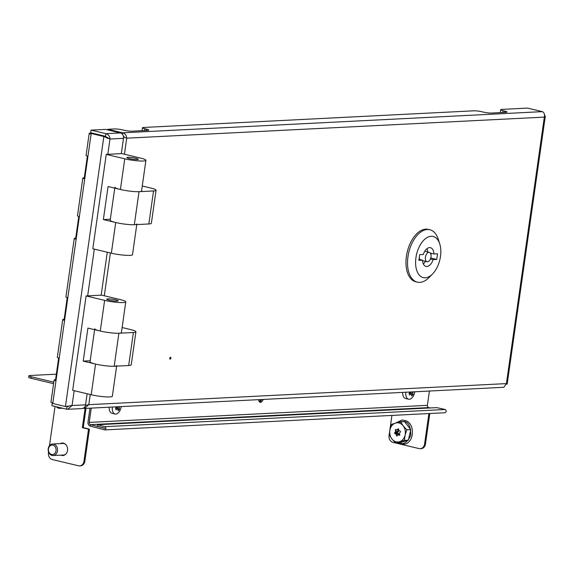 <?xml version="1.0" encoding="UTF-8"?>
<svg xmlns="http://www.w3.org/2000/svg" width="574" height="574" viewBox="0 0 574 574"><rect width="100%" height="100%" fill="white"/><g stroke="black" fill="none" stroke-linecap="round" stroke-linejoin="round"><path stroke-width="0.86" d="M169.753 358.241A0.961 0.545 -76.6 0 1 170.535 357.279A0.961 0.545 -76.6 0 1 170.873 358.183A0.961 0.545 -76.6 0 1 170.091 359.152A0.961 0.545 -76.6 0 1 169.753 358.241M506.376 384.25L507.179 384.042L506.411 383.604L544.339 117.11C544.855 114.291 544.181 112.468 542.315 111.643L527.492 108.099L501.791 109.397A5.769 0.775 8.1 0 0 500.707 109.691A5.769 0.775 8.1 0 0 503.075 110.674L504.618 111.04A5.769 0.775 -171.9 0 1 506.986 112.023A5.769 0.775 -171.9 0 1 505.902 112.317L491.394 113.049A5.769 0.775 8.1 0 1 483.416 112.109L481.873 111.743A5.769 0.775 -171.9 0 0 473.894 110.804L143.55 127.471A5.769 0.775 8.1 0 0 142.467 127.765A5.769 0.775 8.1 0 0 144.835 128.748L146.377 129.121A5.769 0.775 -171.9 0 1 148.745 130.104A5.769 0.775 -171.9 0 1 147.662 130.391L132.042 131.181A5.769 0.775 8.1 0 1 124.063 130.248L122.513 129.875A5.769 0.775 -171.9 0 0 114.535 128.935L107.804 129.279L107.718 129.896M123.518 137.007L126.725 138.183L544.339 117.11L545.3 116.199L544.539 114.979M90.247 394.51L88.798 404.67L506.411 383.604L503.821 387.285L84.443 408.444L88.798 404.67L85.447 405.416M83.438 408.179L84.443 408.444M124.443 154.219L126.725 138.183C126.553 135.399 125.189 133.613 122.628 132.816L122.427 134.244M124.465 137.322L123.281 135.844M107.804 129.279L122.628 132.816L542.315 111.643M500.542 112.59A5.769 0.775 -171.9 0 1 500.334 112.332L500.707 109.691M142.302 130.664A5.769 0.775 -171.9 0 1 142.094 130.413L142.467 127.765M259.556 401.994A4.04 2.282 103.4 0 0 261.78 399.497M89.989 408.164L88.001 422.105A3.466 2.82 -92.9 0 0 90.297 426.166L104.848 429.904L445.094 412.735M258.666 399.655A4.04 2.282 103.4 0 0 260.137 402.295A4.04 2.282 103.4 0 0 263.143 399.425M91.273 408.1L89.235 422.399A1.923 1.564 -92.9 0 0 90.513 424.66L428.663 407.597A1.923 1.564 87.1 0 1 427.386 405.337L429.424 391.038M428.663 407.597L430.278 407.949M104.805 428.362L90.513 424.66L90.297 426.166M104.554 429.876C106.161 429.18 106.312 428.111 105.013 426.669L97.594 424.738L97.379 426.245L104.798 428.175M97.594 424.738L436.735 407.626L445.216 409.499C446.73 410.934 446.579 412.003 444.764 412.706M91.732 133.017L90.075 133.096A4.621 0.624 8.1 0 0 89.214 133.333L86.071 155.418A4.621 0.624 8.1 0 0 87.377 156.049L84.156 178.701A4.621 0.624 -171.9 0 1 82.843 178.062L77.476 215.81A4.621 0.624 8.1 0 0 78.789 216.448L75.56 239.093A4.621 0.624 -171.9 0 1 74.247 238.454L65.924 296.966A4.621 0.624 8.1 0 0 67.237 297.597L64.015 320.249A4.621 0.624 -171.9 0 1 62.702 319.61L57.328 357.358A4.621 0.624 8.1 0 0 58.641 357.997L55.42 380.641A4.621 0.624 -171.9 0 1 54.107 380.01A4.621 0.624 -171.9 0 1 54.968 379.773L55.542 379.744M68.084 406.521L67.05 406.571L66.67 409.212L67.703 409.291L72.059 405.517L65.429 406.521L52.923 403.529L52.851 402.876A4.621 0.624 -171.9 0 1 50.964 402.087L54.107 380.01M89.214 133.333A4.621 0.624 8.1 0 0 91.101 134.115L91.345 133.534L92.909 133.455L105.415 136.447L109.986 139.03C109.813 136.239 108.45 134.452 105.889 133.663L105.516 136.303L90.692 132.766L91.065 130.119L105.889 133.663L120.432 132.931A4.621 3.76 87.1 0 1 123.489 138.348L109.986 139.03L107.812 154.313M82.843 178.062A4.621 0.624 -171.9 0 1 83.711 177.825L84.285 177.797M74.247 238.454A4.621 0.624 -171.9 0 1 75.115 238.224L75.689 238.196M62.702 319.61A4.621 0.624 -171.9 0 1 63.563 319.374L64.137 319.345M93.34 133.555L93.899 133.534M65.515 406.514L66.986 406.442M105.415 136.447L103.851 136.526L91.345 133.534M74.175 390.664L72.059 405.517L85.562 404.835L87.14 393.764M101.168 295.18L107.281 252.216M121.315 153.631L123.489 138.348M65.429 406.521L103.851 136.526L108.787 138.592M85.562 404.835A4.621 3.76 87.1 0 1 82.089 408.559L67.703 409.291M66.591 406.464L68.729 406.256M66.67 409.212L51.854 405.675L52.227 403.027L52.995 402.991M52.966 403.206L52.227 403.027M107.826 138.513L105.516 136.303M120.432 132.931L105.609 129.387L91.065 130.119M62.537 455.376L63.276 455.483A6.249 5.087 87.1 0 1 62.537 455.376A6.249 5.087 87.1 0 1 61.748 455.103M61.167 443.573A6.249 5.087 87.1 0 1 62.652 443.042M60.27 443.616A6.249 5.087 87.1 0 1 62.2 443.042A6.249 5.087 87.1 0 1 63.391 443.15A6.249 5.087 87.1 0 1 67.603 449.758A6.249 5.087 87.1 0 1 62.831 455.526A6.249 5.087 87.1 0 1 61.648 455.419A6.249 5.087 87.1 0 1 60.851 455.146M53.798 382.162L31.283 376.781A5.769 0.775 8.1 0 1 28.915 375.798A5.769 0.775 8.1 0 1 29.999 375.504L56.338 374.176M53.583 383.669L31.068 378.288A5.769 0.775 -171.9 0 1 28.7 377.305L28.915 375.798M429.804 413.51L425.463 444.011A5.769 4.7 87.1 0 1 421.122 448.667L420.233 448.71A5.769 4.7 -92.9 0 1 419.135 448.61L392.889 442.339A5.769 4.7 -92.9 0 1 389.057 435.566L389.459 432.767M389.689 431.146L391.927 415.418M420.233 448.71A5.769 4.7 -92.9 0 0 424.573 444.054L425.463 444.011M428.914 413.553L424.573 444.054M48.56 452.011L48.453 452.757A5.769 4.7 -92.9 0 0 52.277 459.523L78.523 465.794A5.769 4.7 -92.9 0 0 79.621 465.901A5.769 4.7 -92.9 0 0 83.962 461.245L88.532 429.158L82.355 427.68L85.096 408.408M82.355 427.68L83.244 427.637L85.992 408.365M55.047 406.435L49.457 445.697M83.962 461.245L84.859 461.195L89.422 429.115L83.244 427.637M84.859 461.195A5.769 4.7 87.1 0 1 80.518 465.851L79.621 465.901M88.532 429.158L89.422 429.115M259.24 401.642A4.04 2.282 103.4 0 0 260.668 399.554M259.276 399.619A4.04 2.282 -76.6 0 1 258.774 400.509M115.79 299.807A5.769 0.775 8.1 0 0 109.892 298.918A5.769 0.775 8.1 0 0 106.728 299.162A5.769 0.775 8.1 0 0 109.096 300.145A5.769 0.775 8.1 0 0 114.994 301.034A5.769 0.775 8.1 0 0 118.158 300.79A5.769 0.775 8.1 0 0 115.79 299.807M116.709 365.573A13.467 1.815 -171.9 0 1 109.333 366.147A13.467 1.815 -171.9 0 1 95.564 364.067L83.216 361.118L87.915 328.091L100.263 331.04A13.467 1.815 8.1 0 0 114.032 333.121A13.467 1.815 8.1 0 0 121.408 332.547L125.778 301.874A13.467 1.815 8.1 0 0 120.253 299.585L101.727 295.158L86.1 295.94L72.676 390.313L91.201 394.74A13.467 1.815 8.1 0 0 104.963 396.813A13.467 1.815 8.1 0 0 112.346 396.239L116.63 366.133M86.1 295.94L104.633 300.374A13.467 1.815 8.1 0 0 118.395 302.448A13.467 1.815 8.1 0 0 125.778 301.874M83.216 361.118L90.19 360.766M94.61 329.691L90.046 361.778A13.467 1.815 8.1 0 0 95.564 364.067A13.467 1.815 8.1 0 0 114.183 366.255L118.883 333.229A13.467 1.815 8.1 0 1 100.263 331.04A13.467 1.815 8.1 0 1 94.746 328.751M122.126 327.539L130.398 329.519A13.467 1.815 -171.9 0 1 135.916 331.815A13.467 1.815 -171.9 0 1 133.39 332.497L118.883 333.229M135.916 331.815L131.216 364.842A13.467 1.815 -171.9 0 1 128.691 365.523L114.183 366.255M114.757 188.143L110.186 220.229A13.467 1.815 8.1 0 0 115.711 222.518A13.467 1.815 8.1 0 0 134.33 224.707L139.03 191.68A13.467 1.815 8.1 0 1 120.411 189.492A13.467 1.815 8.1 0 0 134.18 191.565A13.467 1.815 8.1 0 0 141.556 190.991L145.918 160.325A13.467 1.815 8.1 0 0 140.4 158.037L121.875 153.602L106.247 154.392L92.816 248.757L111.349 253.191A13.467 1.815 8.1 0 0 125.11 255.265A13.467 1.815 8.1 0 0 132.494 254.691L136.777 224.585M114.893 187.203A13.467 1.815 8.1 0 0 120.411 189.492L108.063 186.536L103.356 219.569L110.33 219.218M142.266 185.99L150.546 187.971A13.467 1.815 -171.9 0 1 156.063 190.259A13.467 1.815 -171.9 0 1 153.538 190.948L139.03 191.68M156.063 190.259L151.364 223.293A13.467 1.815 -171.9 0 1 148.838 223.975L134.33 224.707M135.938 158.259A5.769 0.775 8.1 0 0 130.033 157.369A5.769 0.775 8.1 0 0 126.876 157.613A5.769 0.775 8.1 0 0 129.236 158.596A5.769 0.775 8.1 0 0 135.141 159.486A5.769 0.775 8.1 0 0 138.305 159.242A5.769 0.775 8.1 0 0 135.938 158.259M136.856 224.025A13.467 1.815 -171.9 0 1 129.48 224.599A13.467 1.815 -171.9 0 1 115.711 222.518L103.356 219.569M106.247 154.392L124.773 158.826A13.467 1.815 8.1 0 0 138.542 160.899A13.467 1.815 8.1 0 0 145.918 160.325M431.16 236.287A21.166 11.954 103.4 0 0 415.935 257.669A21.166 11.954 103.4 0 0 425.255 277.809A21.166 11.954 103.4 0 0 432.581 273.949A21.166 11.954 103.4 0 0 439.756 243.95A21.166 11.954 103.4 0 0 431.16 236.287M432.581 273.949L429.144 277.457A26.935 15.218 -76.6 0 1 419.816 282.365A26.935 15.218 -76.6 0 1 417.312 282.135A26.935 15.218 -76.6 0 1 408.315 254.562A26.935 15.218 -76.6 0 1 427.336 229.514A26.935 15.218 -76.6 0 1 429.84 229.744A26.935 15.218 -76.6 0 1 438.271 239.272L439.756 243.95M428.878 252.33A4.807 2.719 103.4 0 0 425.485 256.8A4.807 2.719 103.4 0 0 427.092 261.722A4.807 2.719 103.4 0 0 427.537 261.766A4.807 2.719 103.4 0 0 430.931 257.296A4.807 2.719 103.4 0 0 429.323 252.366A4.807 2.719 103.4 0 0 428.878 252.33M419.235 257.805A4.807 2.719 103.4 0 0 419.888 259.527M429.84 229.744L428.29 229.378A26.935 15.218 103.4 0 0 425.793 229.148A26.935 15.218 103.4 0 0 406.765 254.189A26.935 15.218 103.4 0 0 415.77 281.769L417.312 282.135M430.349 253.091L433.937 253.945A9.622 5.431 103.4 0 0 430.443 247.688A9.622 5.431 103.4 0 0 423.289 254.483L419.68 254.669L418.876 260.331L422.478 260.144L419.02 259.319M422.478 260.144A9.622 5.431 103.4 0 0 425.973 266.401A9.622 5.431 103.4 0 0 426.862 266.487A9.622 5.431 103.4 0 0 433.126 259.613L430.428 258.967M423.303 263.904A9.622 5.431 103.4 0 0 425.492 261.342M427.73 251.986A9.622 5.431 103.4 0 0 426.934 248.714M433.937 253.945L437.539 253.765L436.735 259.426L430.765 257.999M431.218 253.299L431.002 254.813M436.735 259.426L433.126 259.613M61.396 407.949A5.769 4.7 87.1 0 1 60.708 408.214A5.769 4.7 87.1 0 1 59.861 408.351A5.769 4.7 87.1 0 1 56.388 406.758M58.842 407.339A4.728 3.853 87.1 0 1 57.78 407.088M51.71 444.147A5.769 4.7 87.1 0 1 52.564 444.011A5.769 4.7 87.1 0 1 57.5 449.012A5.769 4.7 87.1 0 1 53.992 455.397A5.769 4.7 87.1 0 1 53.145 455.534A5.769 4.7 87.1 0 1 48.209 450.533A5.769 4.7 87.1 0 1 51.71 444.147M51.316 445.194A4.728 3.853 87.1 0 1 55.987 448.753A4.728 3.853 87.1 0 1 53.181 454.414A4.728 3.853 87.1 0 1 48.51 450.855A4.728 3.853 87.1 0 1 51.316 445.194M398.191 429.883A0.481 0.395 -92.9 0 0 398.198 429.969L398.471 431.261L395.572 431.404L395.299 430.113A0.481 0.395 87.1 0 1 395.78 429.539L396.828 429.926A0.481 0.395 87.1 0 0 397.208 429.811L397.983 428.9A0.481 0.395 87.1 0 1 398.636 429.144L398.908 430.435A0.481 0.395 -92.9 0 0 399.181 430.787L400.229 431.167A0.481 0.395 87.1 0 1 400.394 431.978L399.626 432.896A0.481 0.395 87.1 0 0 399.518 433.356L399.791 434.654A0.481 0.395 87.1 0 1 399.303 435.221L398.256 434.841L399.798 434.762M395.572 431.404A0.481 0.395 87.1 0 1 395.464 431.87L398.363 431.72A0.481 0.395 -92.9 0 0 398.471 431.261M398.363 431.72L397.588 432.631A0.481 0.395 -92.9 0 0 397.76 433.442L398.808 433.829L395.902 433.973A0.481 0.395 87.1 0 1 396.182 434.324L399.081 434.181A0.481 0.395 -92.9 0 0 398.808 433.829M395.902 433.973L394.862 433.592A0.481 0.395 87.1 0 1 394.69 432.782L395.464 431.87M400.465 421.725L404.433 421.524L410.769 429.61L408.344 440.236L399.583 442.791L395.615 442.992L391.949 438.974L389.28 434.905L389.997 429.61L391.705 424.272L400.465 421.725L403.135 425.793L406.801 429.804L405.093 435.149L404.383 440.437L395.615 442.992M408.344 440.236L404.383 440.437M410.769 429.61L406.801 429.804M391.949 438.974A9.622 7.828 87.1 0 1 389.997 429.61A9.622 7.828 87.1 0 1 395.586 423.024A9.622 7.828 87.1 0 1 403.135 425.793A9.622 7.828 87.1 0 1 405.093 435.149A9.622 7.828 87.1 0 1 399.504 441.736A9.622 7.828 87.1 0 1 391.949 438.974M396.182 434.324L396.447 435.623A0.481 0.395 87.1 0 0 397.108 435.86L397.882 434.949A0.481 0.395 87.1 0 1 398.256 434.841M399.081 434.181L399.203 434.762M121.272 406.586A7.699 4.348 -76.6 0 1 118.165 412.95A7.699 4.348 -76.6 0 1 115.058 414.019L111.973 413.287A7.699 4.348 -76.6 0 1 109.361 409.786A7.699 4.348 -76.6 0 1 109.182 407.196M115.058 414.019A7.699 4.348 -76.6 0 1 112.447 410.525A7.699 4.348 -76.6 0 1 112.346 407.038M119.292 407.282L117.261 406.794A15.347 8.065 -11.6 0 1 115.575 407.927A14.199 2.224 72.8 0 1 115.97 409.85A15.347 8.065 -11.6 0 0 117.971 408.48A15.347 9.758 -132.2 0 1 118.065 410.74A14.199 10.813 33.4 0 0 118.761 410.173A14.199 10.813 33.4 0 0 119.385 409.549A15.347 9.758 -132.2 0 0 119.292 407.282A15.347 8.065 -11.6 0 0 119.844 406.657M119.385 409.549L116.744 407.174M117.971 408.48L115.604 407.913M414.78 391.777A7.699 4.348 -76.6 0 1 411.673 398.141A7.699 4.348 -76.6 0 1 408.573 399.21L405.481 398.478A7.699 4.348 -76.6 0 1 402.869 394.977A7.699 4.348 -76.6 0 1 402.697 392.386M408.573 399.21A7.699 4.348 -76.6 0 1 405.962 395.716A7.699 4.348 -76.6 0 1 405.861 392.229M410.79 391.977A15.347 8.065 -11.6 0 1 409.083 393.118A14.199 2.224 72.8 0 1 409.477 395.041A15.347 8.065 -11.6 0 0 411.479 393.671A15.347 9.758 -132.2 0 1 411.58 395.931A14.199 10.813 33.4 0 0 412.276 395.364A14.199 10.813 33.4 0 0 412.9 394.733A15.347 9.758 -132.2 0 0 412.799 392.473A15.347 8.065 -11.6 0 0 413.359 391.848M412.9 394.733L410.252 392.365M411.479 393.671L409.111 393.104M412.799 392.473L410.776 391.985M110.395 252.962L104.296 295.768M144.576 130.549L144.835 128.748M146.191 130.47L146.377 129.121M502.817 112.475L503.075 110.674M504.424 112.396L504.618 111.04M427.386 405.337L89.235 422.399M445.216 409.499L105.013 426.669M91.101 134.115L52.851 402.876M94.315 249.116L87.664 295.861M31.283 376.781L31.068 378.288M95.564 364.067L91.201 394.74M104.633 300.374L100.263 331.04M128.691 365.523L133.39 332.497M148.838 223.975L153.538 190.948M115.711 222.518L111.349 253.191M124.773 158.826L120.411 189.492M53.145 455.534L63.42 455.017A5.769 4.7 -92.9 0 0 64.216 454.895A5.769 4.7 -92.9 0 0 64.274 454.881A5.769 4.7 -92.9 0 0 66.168 453.733M65.701 444.491A5.769 4.7 -92.9 0 0 62.839 443.487L52.564 444.011M397.201 422.572L404.491 421.495C408.76 422.435 410.848 427.07 410.754 435.393C407.296 442.475 403.572 444.958 399.576 442.834L399.461 442.798M397.588 432.631L394.69 432.782M398.492 428.878L397.983 428.9M398.758 429.739L397.208 429.811M397.086 429.912L398.779 429.826M398.198 429.969L395.299 430.113M396.447 435.623L397.344 435.58M397.76 433.442L394.862 433.592M545.3 116.199L507.179 384.042M125.534 137.746L123.539 136.791M427.092 261.722L422.514 260.632M429.323 252.366L424.746 251.276M62.516 408.222L59.861 408.351M398.069 442.863L399.741 443.695L403.178 444.233C414.148 444.341 415.963 423.784 405.387 420.563L401.958 420.024L395.859 422.945M398.786 429.854L396.957 429.948M399.798 434.733L398.126 434.819"/></g></svg>
